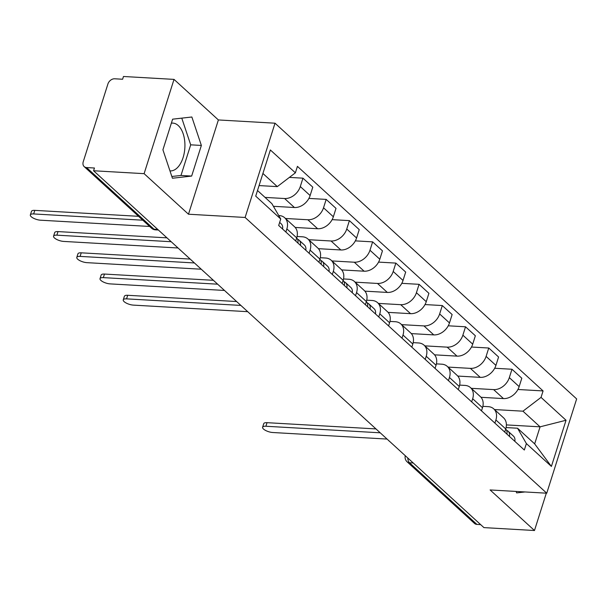 <?xml version="1.0" encoding="UTF-8"?>
<svg xmlns="http://www.w3.org/2000/svg" width="607" height="607" viewBox="0 0 607 607"><rect width="100%" height="100%" fill="white"/><g stroke="black" fill="none" stroke-linecap="round" stroke-linejoin="round"><path stroke-width="0.91" d="M171.364 123.16A23.946 13.407 -86.7 0 1 172.843 123.1A23.946 13.407 -86.7 0 1 178.276 125.573A23.946 13.407 -86.7 0 1 184.262 152.835A23.946 13.407 -86.7 0 1 170.104 170.916A23.946 13.407 -86.7 0 1 169.975 170.908M174.019 79.388L144.109 173.663L93.569 170.764L483.931 527.612L534.479 530.51L490.107 489.948L546.748 493.203L576.65 398.928L275.017 123.198L218.383 119.951L174.019 79.388L123.471 76.49L122.606 79.244L114.731 78.789A6.138 4.628 -47.6 0 0 107.909 83.994L83.235 161.773A6.138 4.628 -47.6 0 0 84.168 166.599A6.138 4.628 -47.6 0 0 86.566 167.562L154.011 229.211A6.138 3.437 93.3 0 0 155.407 229.848L158.397 230.023M144.109 173.663L188.481 214.218L245.114 217.465L546.748 493.203M93.569 170.764L94.442 168.01L86.566 167.562M534.479 530.51L546.315 493.172M480.668 524.623L476.935 524.41A6.138 4.628 132.4 0 1 474.53 523.446L407.092 461.79A6.138 4.628 -47.6 0 0 409.49 462.754L476.935 524.41M481.01 397.297L503.453 398.587A14.12 10.645 -47.6 0 0 519.152 386.613L521.808 378.229L511.982 369.253L509.326 377.63A14.12 10.645 132.4 0 1 493.628 389.603L471.275 388.321M495.896 419.961L505.722 428.937A14.12 10.645 -47.6 0 0 503.567 417.844L493.741 408.86A14.12 10.645 132.4 0 1 495.896 419.961L494.895 423.109M505.722 428.937L504.721 432.093M494.697 368.259L511.982 369.253M482.861 406.341L488.225 406.644A14.12 10.645 132.4 0 1 493.741 408.86M457.784 376.067L480.228 377.357A14.12 10.645 -47.6 0 0 495.927 365.384L498.582 356.999L488.756 348.016L486.101 356.4A14.12 10.645 132.4 0 1 470.402 368.373L448.049 367.091M481.495 410.863L482.497 407.707A14.12 10.645 -47.6 0 0 480.342 396.614L470.516 387.63A14.12 10.645 132.4 0 1 472.671 398.723L471.669 401.88M471.472 347.029L488.756 348.016M459.636 385.104L465 385.415A14.12 10.645 132.4 0 1 470.516 387.63M434.559 354.837L457.003 356.127A14.12 10.645 -47.6 0 0 472.701 344.154L475.357 335.77L465.531 326.786L462.875 335.17A14.12 10.645 132.4 0 1 447.177 347.143L424.824 345.861M458.27 389.633L459.271 386.477A14.12 10.645 -47.6 0 0 457.117 375.384L447.291 366.4A14.12 10.645 132.4 0 1 449.446 377.493L448.444 380.65M448.247 325.8L465.531 326.786M436.41 363.874L441.775 364.185A14.12 10.645 132.4 0 1 447.291 366.4M411.334 333.607L433.777 334.897A14.12 10.645 -47.6 0 0 449.476 322.924L452.132 314.54L442.306 305.556L439.65 313.94A14.12 10.645 132.4 0 1 423.952 325.913L401.599 324.631M435.044 368.403L436.046 365.247A14.12 10.645 -47.6 0 0 433.891 354.154L424.065 345.171A14.12 10.645 132.4 0 1 426.22 356.263L425.219 359.42M425.021 304.562L442.306 305.556M413.185 342.644L418.549 342.955A14.12 10.645 132.4 0 1 424.065 345.171M388.108 312.377L410.552 313.66A14.12 10.645 -47.6 0 0 426.251 301.687L428.906 293.31L419.08 284.326L416.425 292.711A14.12 10.645 132.4 0 1 400.726 304.684L378.373 303.401M411.819 347.166L412.821 344.017A14.12 10.645 -47.6 0 0 410.666 332.924L400.84 323.941A14.12 10.645 132.4 0 1 402.995 335.034L401.993 338.182M401.796 283.332L419.08 284.326M389.96 321.414L395.324 321.718A14.12 10.645 132.4 0 1 400.84 323.941M364.883 291.148L387.327 292.43A14.12 10.645 -47.6 0 0 403.025 280.457L405.681 272.08L395.855 263.097L393.199 271.473A14.12 10.645 132.4 0 1 377.501 283.446L355.148 282.164M388.594 325.936L389.595 322.787A14.12 10.645 -47.6 0 0 387.441 311.687L377.615 302.711A14.12 10.645 132.4 0 1 379.77 313.804L378.768 316.953M378.571 262.103L395.855 263.097M366.734 300.184L372.099 300.488A14.12 10.645 132.4 0 1 377.615 302.711M341.658 269.91L364.101 271.2A14.12 10.645 -47.6 0 0 379.8 259.227L382.456 250.843L372.63 241.859L369.974 250.243A14.12 10.645 132.4 0 1 354.276 262.216L331.923 260.934M365.368 304.706L366.37 301.55A14.12 10.645 -47.6 0 0 364.215 290.457L354.389 281.473A14.12 10.645 132.4 0 1 356.544 292.574L355.543 295.723M355.345 240.873L372.63 241.859M343.509 278.947L348.873 279.258A14.12 10.645 132.4 0 1 354.389 281.473M318.432 248.68L340.876 249.97A14.12 10.645 -47.6 0 0 356.575 237.997L359.23 229.613L349.404 220.629L346.749 229.014A14.12 10.645 132.4 0 1 331.05 240.987L308.697 239.704M342.143 283.477L343.145 280.32A14.12 10.645 -47.6 0 0 340.99 269.227L331.164 260.244A14.12 10.645 132.4 0 1 333.319 271.337L332.317 274.493M332.12 219.643L349.404 220.629M320.284 257.717L325.648 258.028A14.12 10.645 132.4 0 1 331.164 260.244M295.207 227.45L317.651 228.74A14.12 10.645 -47.6 0 0 333.349 216.767L336.005 208.383L326.179 199.4L323.523 207.784A14.12 10.645 132.4 0 1 307.825 219.757L285.472 218.474M318.918 262.247L319.919 259.09A14.12 10.645 -47.6 0 0 317.764 247.997L307.939 239.014A14.12 10.645 132.4 0 1 310.094 250.107L309.092 253.263M308.895 198.406L326.179 199.4M297.058 236.487L302.423 236.798A14.12 10.645 132.4 0 1 307.939 239.014M273.416 206.304L294.425 207.511A14.12 10.645 -47.6 0 0 310.124 195.537L312.78 187.153L302.954 178.17L300.298 186.554A14.12 10.645 132.4 0 1 284.6 198.527L265.047 197.404M295.692 241.009L296.694 237.861A14.12 10.645 -47.6 0 0 294.539 226.768L284.713 217.784A14.12 10.645 132.4 0 1 286.868 228.877L285.867 232.033M289.402 177.396L302.954 178.17M278.734 215.538L279.197 215.561A14.12 10.645 132.4 0 1 284.713 217.784M506.39 424.908L540.071 426.835L522.953 411.189L494.5 409.55M506.086 427.571L517.543 428.223L534.668 443.876L540.071 426.835L566.043 420.256L551.399 466.426L526.383 443.565L517.543 428.223M257.505 190.515L271.89 203.664L280.738 219.006L278.681 225.463L524.334 450.022L526.383 443.565M280.738 219.006L255.722 196.137L270.365 149.967L295.381 172.828L277.3 186.622L262.914 173.473M522.953 411.189L541.034 397.388L543.083 390.931L297.43 166.371L295.381 172.828M541.034 397.388L566.043 420.256M275.017 123.198L245.114 217.465M516.147 491.442L516.633 492.899L525.017 491.951M218.383 119.951L188.481 214.218M162.919 149.8L172.426 178.246L191.653 176.068L201.365 145.445L191.858 116.999L172.631 119.177L162.919 149.8M259.075 185.583L277.3 186.622M517.923 389.489L543.083 390.931M551.399 466.426L534.668 443.876M171.842 176.493L180.985 175.453L190.697 144.83L181.774 118.137M190.697 144.83L201.365 145.445M180.985 175.453L191.653 176.068M505.692 429.035A7.679 5.789 132.4 0 1 506.913 434.096M380.225 432.806L265.912 426.251A7.064 2.428 -162.4 0 0 262.603 427.245L263.734 423.671A7.064 2.428 17.6 0 1 267.042 422.677L375.976 428.921M506.542 430.249L507.057 430.507A7.679 5.789 132.4 0 1 508.059 431.198A7.679 5.789 132.4 0 1 509.448 436.41M508.059 431.198L513.423 436.092A7.679 5.789 132.4 0 1 514.804 441.312M262.603 427.245A7.064 2.428 -162.4 0 0 265.654 430.484A7.064 2.428 -162.4 0 0 272.755 432.51L387.076 439.066M366.34 301.649A7.679 5.789 132.4 0 1 367.561 306.71M240.873 305.42L126.56 298.864A7.064 2.428 -162.4 0 0 123.251 299.858L124.382 296.284A7.064 2.428 17.6 0 1 127.69 295.29L236.624 301.535M367.189 302.863L367.705 303.121A7.679 5.789 132.4 0 1 368.707 303.811A7.679 5.789 132.4 0 1 370.095 309.024M368.707 303.811L374.071 308.705A7.679 5.789 132.4 0 1 375.452 313.925M123.251 299.858A7.064 2.428 -162.4 0 0 126.302 303.098A7.064 2.428 -162.4 0 0 133.403 305.124L247.724 311.679M343.114 280.419A7.679 5.789 132.4 0 1 344.336 285.48M217.647 284.182L103.334 277.627A7.064 2.428 -162.4 0 0 100.026 278.628L101.157 275.054A7.064 2.428 17.6 0 1 104.465 274.06L213.398 280.305M343.964 281.625L344.48 281.891A7.679 5.789 132.4 0 1 345.482 282.574A7.679 5.789 132.4 0 1 346.87 287.794M345.482 282.574L350.846 287.475A7.679 5.789 132.4 0 1 352.227 292.688M100.026 278.628A7.064 2.428 -162.4 0 0 103.076 281.868A7.064 2.428 -162.4 0 0 110.178 283.894L224.499 290.45M319.889 259.189A7.679 5.789 132.4 0 1 321.111 264.25M194.422 262.952L80.109 256.397A7.064 2.428 -162.4 0 0 76.801 257.391L77.931 253.817A7.064 2.428 17.6 0 1 81.239 252.823L190.173 259.075M320.739 260.395L321.255 260.653A7.679 5.789 132.4 0 1 322.256 261.344A7.679 5.789 132.4 0 1 323.645 266.564M322.256 261.344L327.621 266.245A7.679 5.789 132.4 0 1 329.002 271.458M76.801 257.391A7.064 2.428 -162.4 0 0 79.851 260.638A7.064 2.428 -162.4 0 0 86.953 262.656L201.274 269.212M296.664 237.959A7.679 5.789 132.4 0 1 297.885 243.012M171.197 241.723L56.883 235.167A7.064 2.428 -162.4 0 0 53.575 236.161L54.706 232.587A7.064 2.428 17.6 0 1 58.014 231.593L166.948 237.845M297.513 239.166L298.029 239.424A7.679 5.789 132.4 0 1 299.031 240.114A7.679 5.789 132.4 0 1 300.419 245.327M299.031 240.114L304.395 245.016A7.679 5.789 132.4 0 1 305.776 250.228M53.575 236.161A7.064 2.428 -162.4 0 0 56.626 239.408A7.064 2.428 -162.4 0 0 63.727 241.427L178.048 247.982M142.804 220.197L33.658 213.937A7.064 2.428 -162.4 0 0 30.35 214.931L31.481 211.357A7.064 2.428 17.6 0 1 34.789 210.363L138.555 216.312M279.66 222.397L281.17 223.786A7.679 5.789 132.4 0 1 282.551 228.998M30.35 214.931A7.064 2.428 -162.4 0 0 33.4 218.171A7.064 2.428 -162.4 0 0 40.502 220.197L149.648 226.457M284.6 198.527L294.425 207.511M307.825 219.757L317.651 228.74M331.05 240.987L340.876 249.97M354.276 262.216L364.101 271.2M377.501 283.446L387.327 292.43M400.726 304.684L410.552 313.66M423.952 325.913L433.777 334.897M447.177 347.143L457.003 356.127M470.402 368.373L480.228 377.357M493.628 389.603L503.453 398.587M310.094 250.107L319.919 259.09M333.319 271.337L343.145 280.32M356.544 292.574L366.37 301.55M379.77 313.804L389.595 322.787M402.995 335.034L412.821 344.017M426.22 356.263L436.046 365.247M449.446 377.493L459.271 386.477M472.671 398.723L482.497 407.707M286.868 228.877L296.694 237.861M323.523 207.784L333.349 216.767M346.749 229.014L356.575 237.997M369.974 250.243L379.8 259.227M393.199 271.473L403.025 280.457M416.425 292.711L426.251 301.687M439.65 313.94L449.476 322.924M462.875 335.17L472.701 344.154M486.101 356.4L495.927 365.384M509.326 377.63L519.152 386.613M300.298 186.554L310.124 195.537M407.79 457.997A6.138 3.437 93.3 0 0 409.49 462.754L413.223 462.974M157.744 229.431L154.011 229.211A6.138 4.628 -47.6 0 1 151.613 228.247A6.138 6.138 0 0 0 155.407 229.848M265.912 426.251L267.042 422.677M126.56 298.864L127.69 295.29M103.334 277.627L104.465 274.06M80.109 256.397L81.239 252.823M56.883 235.167L58.014 231.593M33.658 213.937L34.789 210.363M388.366 440.25A6.138 6.138 0 0 0 389.603 441.372M365.141 419.012A6.138 6.138 0 0 0 366.378 420.143M341.916 397.782A6.138 6.138 0 0 0 343.152 398.913M318.69 376.552A6.138 6.138 0 0 0 319.927 377.683M295.465 355.323A6.138 6.138 0 0 0 296.702 356.453M272.24 334.093A6.138 6.138 0 0 0 273.476 335.216M249.014 312.863A6.138 6.138 0 0 0 250.251 313.986M225.789 291.626A6.138 6.138 0 0 0 227.026 292.756M202.563 270.396A6.138 6.138 0 0 0 203.8 271.526M179.338 249.166A6.138 6.138 0 0 0 180.575 250.296M151.613 228.247L84.168 166.599M405.286 455.72A6.138 6.138 0 0 0 407.092 461.79"/></g></svg>
